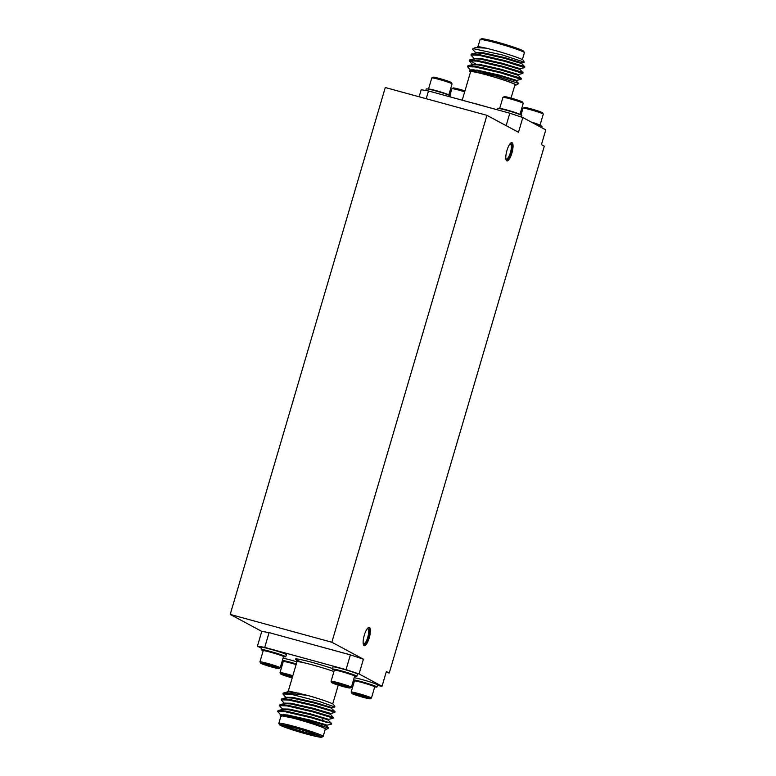 <?xml version="1.0" encoding="UTF-8"?>
<svg xmlns="http://www.w3.org/2000/svg" width="776" height="776" viewBox="0 0 776 776"><rect width="100%" height="100%" fill="white"/><g stroke="black" fill="none" stroke-linecap="round" stroke-linejoin="round"><path stroke-width="1.16" d="M257.428 646.136L261.774 631.383L230.21 614.427L385.284 87.523L486.93 115.333L518.494 132.279L522.83 117.535L545.79 129.864L541.444 144.617L544.315 146.16L389.242 673.064L386.37 671.521L382.025 686.275L359.075 673.946L346.038 669.62L264.723 647.378L257.428 646.136L261.599 648.377M261.774 631.383L269.068 632.624L264.723 647.378M346.038 669.62L350.383 654.866L269.068 632.624M350.383 654.866L363.41 659.193L331.847 642.237L486.93 115.333M230.21 614.427L331.847 642.237M363.41 659.193L359.075 673.946M419.118 96.777L421.193 89.725L428.488 90.967L509.803 113.209L522.83 117.535M386.167 672.22L389.242 673.064M364.08 645.642A9.467 2.735 105.3 0 0 364.254 645.71A9.467 2.735 105.3 0 0 369.386 637.3A9.467 2.735 105.3 0 0 369.25 627.444A9.467 2.735 105.3 0 0 364.196 635.554A9.467 2.735 105.3 0 0 364.08 645.642M506.747 160.884A9.467 2.735 105.3 0 0 506.922 160.952A9.467 2.735 105.3 0 0 512.063 152.542A9.467 2.735 105.3 0 0 511.917 142.687A9.467 2.735 105.3 0 0 506.864 150.796A9.467 2.735 105.3 0 0 506.747 160.884M505.816 158.45A7.702 2.231 105.3 0 0 506.233 158.915A7.702 2.231 105.3 0 0 506.369 158.973A7.702 2.231 105.3 0 0 510.55 152.125A7.702 2.231 105.3 0 0 510.433 144.113A7.702 2.231 105.3 0 0 509.696 144.278M506.456 160.642A9.467 2.735 105.3 0 0 511.045 152.261A9.467 2.735 105.3 0 0 511.365 142.716M363.149 643.207A7.702 2.231 105.3 0 0 363.556 643.673A7.702 2.231 105.3 0 0 363.701 643.731A7.702 2.231 105.3 0 0 367.882 636.883A7.702 2.231 105.3 0 0 367.766 628.861A7.702 2.231 105.3 0 0 367.019 629.035M363.789 645.399A9.467 2.735 105.3 0 0 368.367 637.018A9.467 2.735 105.3 0 0 368.687 627.474M285.209 674.994L284.259 675.149L289.138 676.827L287.867 675.644M289.37 676.061L289.138 676.827L292.251 677.71M291.184 676.604L289.138 676.827M292.455 677.002L284.976 674.936M292.513 676.798A9.506 0.601 -163.6 0 0 280.737 673.985A9.506 0.601 -163.6 0 0 292.193 677.914M292.833 675.721A10.563 0.669 -163.6 0 0 280.02 672.627A10.563 0.669 -163.6 0 0 280.029 672.676L280.737 673.985M296.112 664.596A10.563 0.669 -163.6 0 0 283.366 661.453A10.563 0.669 -163.6 0 0 283.327 661.462A10.563 0.669 -163.6 0 0 283.288 661.501L280.02 672.627M282.221 660.968A12.765 0.815 -163.6 0 0 283.356 661.443L283.977 661.113A10.039 0.64 16.4 0 1 296.248 664.12M296.296 663.955A12.765 0.815 -163.6 0 0 282.396 660.357M296.917 661.841A12.765 0.815 -163.6 0 0 283.017 658.252M267.73 664.838L267.516 665.565L269.825 665.43M271.91 666.07L273.55 667.273L273.724 666.671M266.711 664.576L267.516 665.565L263.733 664.13L265.993 664.402L272.027 666.109L275.8 667.544L273.55 667.273L274.151 666.827M273.55 667.273L267.516 665.565M276.935 667.544A9.506 0.601 16.4 0 1 278.865 668.553A9.506 0.601 16.4 0 1 269.602 666.409A9.506 0.601 16.4 0 1 260.658 663.189A9.506 0.601 16.4 0 1 266.585 664.314A9.506 0.601 16.4 0 1 276.935 667.544M260.658 663.189L259.941 661.889A10.563 0.669 16.4 0 1 259.931 661.841A10.563 0.669 16.4 0 1 266.837 663.208A10.563 0.669 16.4 0 1 278.031 666.72A10.563 0.669 16.4 0 1 280.204 667.806A10.563 0.669 16.4 0 1 280.175 667.845L278.865 668.553M259.931 661.841L263.209 650.715A10.563 0.669 16.4 0 1 263.239 650.676A10.563 0.669 16.4 0 1 270.417 652.17A10.563 0.669 16.4 0 1 281.3 655.594A10.563 0.669 16.4 0 1 283.473 656.632A10.563 0.669 16.4 0 1 283.483 656.68L280.204 667.806M283.473 656.632L283.114 655.982A10.039 0.64 -163.6 0 0 281.058 654.992A10.039 0.64 -163.6 0 0 270.708 651.733A10.039 0.64 -163.6 0 0 263.889 650.317L263.239 650.676A12.765 0.815 16.4 0 1 261.24 649.58A12.765 0.815 16.4 0 1 269.582 651.239A12.765 0.815 16.4 0 1 283.104 655.487A12.765 0.815 16.4 0 1 285.743 656.797A12.765 0.815 16.4 0 1 283.453 656.603M261.24 649.58L261.861 647.475A12.765 0.815 16.4 0 1 270.203 649.134A12.765 0.815 16.4 0 1 283.725 653.373A12.765 0.815 16.4 0 1 286.363 654.682L285.743 656.797M377.437 685.499L382.025 686.275M354.166 677.71A12.765 0.815 16.4 0 1 368.018 681.289A12.765 0.815 16.4 0 1 377.592 684.936L376.971 687.051A12.765 0.815 16.4 0 1 374.692 686.857M354.603 676.061A12.765 0.815 -163.6 0 0 356.892 676.255L357.513 674.15A12.765 0.815 -163.6 0 0 346.096 669.95A12.765 0.815 -163.6 0 0 333.098 666.885A12.765 0.815 -163.6 0 0 333.011 666.943L332.39 669.048A12.765 0.815 -163.6 0 0 334.417 670.125A10.563 0.669 -163.6 0 0 334.388 670.144A10.563 0.669 -163.6 0 0 334.359 670.173L331.08 681.299A10.563 0.669 -163.6 0 0 331.09 681.347L331.798 682.657A9.506 0.601 -163.6 0 0 340.751 685.877A9.506 0.601 -163.6 0 0 350.015 688.011A9.506 0.601 -163.6 0 0 341.828 684.936A9.506 0.601 -163.6 0 0 331.856 682.57A9.506 0.601 -163.6 0 0 331.798 682.657M345.941 686.527L344.66 686.062M342.245 685.276L340.198 685.509L340.431 684.733M346.523 686.77L336.037 683.617M336.27 683.666L335.319 683.821L340.198 685.509L338.928 684.316M340.198 685.509L345.805 686.983M350.015 688.011L351.324 687.303A10.563 0.669 -163.6 0 0 351.353 687.274A10.563 0.669 -163.6 0 0 341.906 683.792A10.563 0.669 -163.6 0 0 331.148 681.25A10.563 0.669 -163.6 0 0 331.08 681.299M351.353 687.274L354.632 676.138A10.563 0.669 -163.6 0 0 354.622 676.1A10.563 0.669 -163.6 0 0 344.864 672.569A10.563 0.669 -163.6 0 0 334.427 670.125L335.038 669.785A10.039 0.64 16.4 0 1 335.077 669.775A10.039 0.64 16.4 0 1 344.99 672.094A10.039 0.64 16.4 0 1 354.263 675.44L354.622 676.1M356.892 676.255A12.765 0.815 -163.6 0 0 345.475 672.055A12.765 0.815 -163.6 0 0 332.477 668.99A12.765 0.815 -163.6 0 0 332.39 669.048M281.106 715.365L277.711 711.514L285.403 711.767L311.098 717.742L327.501 722.572M282.833 709.507L279.428 705.665L287.12 705.908L312.815 711.883L332.021 717.722L333.05 718.304L328.617 719.362L328.423 720.08M301.612 709.002L295.423 706.79M284.559 703.657L281.155 699.807L288.847 700.059L314.542 706.034L333.748 711.873L334.776 712.446L330.334 713.513M303.338 703.143L297.15 700.941M286.276 697.799L282.881 693.957L291.262 694.326A27.519 1.746 -163.6 0 0 283.182 693.123A27.519 1.746 -163.6 0 0 283.104 693.201L284.065 692.774L307.568 695.393A24.211 1.533 16.4 0 1 333.641 704.55L334.922 706.887M284.967 714.919L283.958 714.473M278.08 711.223L278.458 710.447L285.616 711.029L311.312 717.005L331.585 723.397M279.796 705.374L280.185 704.589L287.333 705.18L313.038 711.155L332.235 716.995L329.228 716.723M312.156 711.708L311.03 711.34M302.679 708.556L301.825 708.265M281.523 699.515L281.901 698.74L289.06 699.322L314.755 705.297L333.961 711.136L330.945 710.865M313.882 705.85L312.757 705.491M304.396 702.707L303.552 702.416M284.957 714.968A27.519 1.746 16.4 0 1 283.57 714.444M325.212 729.45A24.211 1.533 -163.6 0 0 326.327 729.401A24.211 1.533 -163.6 0 0 305.599 721.602A24.211 1.533 -163.6 0 0 280.126 715.52L305.715 720.574L328.685 728.004L326.327 729.401M281.426 716.529L280.126 715.52M323.175 736.385L325.338 729.003A23.115 1.465 -163.6 0 0 303.581 721.079A23.115 1.465 -163.6 0 0 280.99 715.957L278.826 723.329A23.115 1.465 16.4 0 1 301.408 728.451A23.115 1.465 16.4 0 1 323.175 736.385A23.115 1.465 16.4 0 1 323.097 736.463L321.739 737.2A22.019 1.397 -163.6 0 0 301.078 729.576A22.019 1.397 -163.6 0 0 279.583 724.794A22.019 1.397 -163.6 0 0 280.359 725.347A22.019 1.397 -163.6 0 0 302.718 732.961A22.019 1.397 -163.6 0 0 321.739 737.2M279.583 724.794L278.836 723.436A23.115 1.465 16.4 0 1 278.826 723.329M281.581 725.686A20.69 1.31 16.4 0 1 280.902 724.997A20.69 1.31 16.4 0 1 301.059 729.653A20.69 1.31 16.4 0 1 320.517 736.667A20.69 1.31 16.4 0 1 303.852 733.194A20.69 1.31 16.4 0 1 281.581 725.686M281.3 714.531L282.377 715.142M288.003 691.94L287.353 691.251L288.653 691.028L307.568 695.393M285.83 698.002L286.043 697.275L292.649 697.382L314.678 702.358L332.079 707.644L334.844 706.985L319.256 701.475L291.262 694.326M315.939 718.295A19.594 1.242 16.4 0 1 323.437 721.292M283.453 725.182A19.594 1.242 -163.6 0 0 300.642 731.05A19.594 1.242 -163.6 0 0 318.276 735.435M280.66 715.569L280.873 714.832L287.479 714.948L309.517 719.915L325.988 724.774L326.909 725.201L326.696 725.938M285.995 711.427L285.035 710.932M282.377 709.71L282.6 708.983L289.205 709.089L311.234 714.065L328.636 719.352M289.293 706.305L286.761 705.083M284.103 703.861L284.317 703.124L290.932 703.231L312.961 708.207L329.431 713.057L333.282 717.499M291.01 700.456L288.478 699.225M287.547 692.153L288.653 691.028M280.379 715.433L287.265 715.676L309.294 720.652L325.774 725.502L328.685 728.004M284.821 711.67L283.095 710.641M278.458 710.447L282.891 709.38L288.992 709.817L311.021 714.793L327.491 719.643L331.565 723.358M286.538 705.811L284.811 704.783M280.185 704.589L284.617 703.531L290.719 703.968L312.747 708.944L330.13 714.201M288.265 699.962L286.538 698.933M281.901 698.74L286.344 697.673L292.436 698.109L314.464 703.085L330.945 707.935L335.009 711.64M284.065 692.774L288.061 691.823L299.488 693.259M354.506 680.911A12.765 0.815 16.4 0 1 353.371 680.426M353.546 679.825A12.765 0.815 16.4 0 1 367.397 683.404A12.765 0.815 16.4 0 1 376.971 687.051M374.711 686.886L374.352 686.236A10.039 0.64 -163.6 0 0 372.286 685.247A10.039 0.64 -163.6 0 0 361.946 681.988A10.039 0.64 -163.6 0 0 355.127 680.571L354.477 680.93A10.563 0.669 16.4 0 1 361.645 682.424A10.563 0.669 16.4 0 1 372.538 685.848A10.563 0.669 16.4 0 1 374.711 686.886A10.563 0.669 16.4 0 1 374.711 686.935L371.442 698.06A10.563 0.669 16.4 0 1 371.403 698.09L370.103 698.807A9.506 0.601 16.4 0 1 363.643 697.459A9.506 0.601 16.4 0 1 353.846 694.375A9.506 0.601 16.4 0 1 351.887 693.443A9.506 0.601 16.4 0 1 361.18 695.509A9.506 0.601 16.4 0 1 370.103 698.807M351.887 693.443L351.179 692.143A10.563 0.669 16.4 0 1 351.169 692.095L354.438 680.959A10.563 0.669 16.4 0 1 354.477 680.93M351.169 692.095A10.563 0.669 16.4 0 1 361.49 694.433A10.563 0.669 16.4 0 1 371.442 698.06M357.949 694.83L358.745 695.82L354.971 694.384L363.265 696.353L367.038 697.799L364.778 697.527L358.745 695.82L361.063 695.684M363.149 696.324L364.778 697.527L365.38 697.081M358.958 695.092L358.745 695.82M364.962 696.926L364.778 697.527M428.507 89.065L431.786 77.939A10.563 0.669 16.4 0 1 431.815 77.91L433.124 77.193A9.506 0.601 16.4 0 1 439.585 78.541A9.506 0.601 16.4 0 1 449.382 81.626A9.506 0.601 16.4 0 1 451.331 82.557L452.049 83.856A10.563 0.669 16.4 0 1 452.059 83.905L448.78 95.041A10.563 0.669 16.4 0 1 448.751 95.07A10.563 0.669 16.4 0 0 446.598 93.954A10.563 0.669 16.4 0 0 435.404 90.443A10.563 0.669 16.4 0 0 428.507 89.065A10.563 0.669 16.4 0 0 428.517 89.114L428.536 89.143M431.815 77.91A10.563 0.669 16.4 0 1 438.993 79.394A10.563 0.669 16.4 0 1 449.876 82.819A10.563 0.669 16.4 0 1 452.049 83.856M425.791 90.501L426.247 88.949A12.765 0.815 16.4 0 1 434.589 90.608A12.765 0.815 16.4 0 1 448.111 94.856A12.765 0.815 16.4 0 1 450.74 96.166L450.497 96.99M464.96 90.879A9.506 0.601 -163.6 0 0 453.213 87.989L451.904 88.697A10.563 0.669 -163.6 0 0 451.865 88.726L449.857 95.574M464.688 91.82A10.563 0.669 -163.6 0 0 451.904 88.697M521.006 115.032L523.014 108.194A10.563 0.669 16.4 0 1 523.053 108.155L524.353 107.447A9.506 0.601 16.4 0 1 533.626 109.591A9.506 0.601 16.4 0 1 542.57 112.811L543.278 114.111A10.563 0.669 16.4 0 1 543.287 114.159L540.018 125.285A10.563 0.669 16.4 0 1 539.98 125.324L539.95 125.343M523.053 108.155A10.563 0.669 16.4 0 1 533.345 110.531A10.563 0.669 16.4 0 1 543.278 114.111M531.094 121.968A10.563 0.669 16.4 0 1 537.836 124.209A10.563 0.669 16.4 0 1 540.018 125.285M532.85 122.909A12.765 0.815 16.4 0 1 541.978 126.42L541.619 127.623M520.725 66.057L523.742 66.329L504.536 60.489L478.84 54.514L471.682 53.922L471.304 54.708M491.606 63.457L492.45 63.748M500.811 66.532L501.936 66.891M519.008 71.906L522.015 72.178L502.809 66.338L477.114 60.363L469.422 60.121L475.455 63.807M489.879 69.306L490.733 69.597M499.094 72.381L500.219 72.75M517.282 77.765L520.298 78.037L501.092 72.197L475.397 66.222L468.238 65.63L467.85 66.416M473.738 69.665L476.27 70.742M473.99 70.441A27.519 1.746 16.4 0 1 471.808 69.607M524.789 66.833L521.637 63.535L521.86 62.827L524.304 62.177L502.256 54.921L473.593 48.733L472.662 49.14L472.904 49.693L476.057 52.981M523.063 72.692L519.91 69.394L520.133 68.686L524.595 67.609L504.322 61.217L478.627 55.242L470.935 54.999L474.33 58.84M485.204 61.983L491.392 64.185M521.336 78.541L518.184 75.243L518.417 74.535L522.869 73.468L502.596 67.076L476.9 61.1L469.208 60.848L472.613 64.699M483.477 67.832L489.666 70.044M469.499 71.305L469.761 70.713L495.447 75.932L518.737 83.478L516.476 81.121L516.69 80.394L521.142 79.317L500.879 72.925L475.174 66.949L467.491 66.707L470.983 70.645M473.593 48.733A27.519 1.746 -163.6 0 0 472.807 48.82A27.519 1.746 -163.6 0 0 472.73 48.907A27.519 1.746 -163.6 0 0 472.739 49.014M472.807 48.82L475.261 47.627L485.902 48.102L480.237 46.967C477.366 46.492 476.716 46.696 478.307 47.569M485.902 48.102A24.211 1.533 16.4 0 1 509.861 54.941A24.211 1.533 16.4 0 1 523.267 60.247L524.314 62.167M522.355 59.607L524.401 52.671A23.115 1.465 -163.6 0 0 524.382 52.564A23.115 1.465 -163.6 0 0 502.635 44.736A23.115 1.465 -163.6 0 0 480.121 39.537A23.115 1.465 -163.6 0 0 480.053 39.615L477.958 46.725M480.121 39.537L481.489 38.8A22.019 1.397 16.4 0 1 502.926 43.747A22.019 1.397 16.4 0 1 523.635 51.206L524.382 52.564M514.837 85.147A24.211 1.533 -163.6 0 0 515.953 85.098A24.211 1.533 -163.6 0 0 493.226 76.708A24.211 1.533 -163.6 0 0 469.587 71.45A24.211 1.533 -163.6 0 0 470.489 72.09M462.224 100.191L470.625 71.654A23.115 1.465 16.4 0 1 489.957 75.835A23.115 1.465 16.4 0 1 514.139 84.021A23.115 1.465 16.4 0 1 514.973 84.7L511.035 98.086M506.136 125.644L509.803 113.209M428.488 90.967L426.208 98.717M471.769 69.607L473.224 70.373M515.565 64.437A19.594 1.242 -163.6 0 0 504.701 60.528M480.237 46.967L475.261 47.627M521.637 63.535L504.245 58.268L482.216 53.302L476.125 52.865L471.682 53.922M476.318 54.116L478.045 55.145M519.91 69.394L502.518 64.127L480.49 59.151L474.398 58.714L469.955 59.781M474.592 59.975L476.318 61.003M518.184 75.243L500.801 69.986L478.773 65.009L472.671 64.573L468.238 65.63M472.865 65.824L474.602 66.852M516.467 81.102L499.075 75.835L477.046 70.868L469.761 70.713M521.86 62.827L504.458 57.54L482.43 52.564L475.824 52.458L475.601 53.195M478.258 54.417L479.859 55.203M520.133 68.686L502.741 63.399L480.713 58.423L474.097 58.316L473.884 59.044M476.532 60.266L479.073 61.498M518.417 74.535L501.015 69.248L478.986 64.282L472.371 64.166L472.157 64.903M474.815 66.125L477.347 67.347M516.69 80.394L499.288 75.107L477.259 70.131L470.809 70.461M521.462 117.079L521.889 115.624A12.765 0.815 -163.6 0 0 510.482 111.424A12.765 0.815 -163.6 0 0 497.474 108.359A12.765 0.815 -163.6 0 0 497.397 108.417L497.018 109.707M519.901 114.538L519.862 114.557A10.563 0.669 -163.6 0 0 519.901 114.538A10.563 0.669 -163.6 0 0 519.93 114.499A10.563 0.669 -163.6 0 0 510.482 111.026A10.563 0.669 -163.6 0 0 499.725 108.485A10.563 0.669 -163.6 0 0 499.657 108.533A10.563 0.669 -163.6 0 0 499.666 108.582L499.676 108.611M519.93 114.499L523.208 103.373A10.563 0.669 -163.6 0 0 523.199 103.324A10.563 0.669 -163.6 0 0 513.44 99.794A10.563 0.669 -163.6 0 0 503.003 97.359A10.563 0.669 -163.6 0 0 502.964 97.369A10.563 0.669 -163.6 0 0 502.926 97.407L499.657 108.533M523.199 103.324L522.481 102.015A9.506 0.601 -163.6 0 0 513.702 98.843A9.506 0.601 -163.6 0 0 504.303 96.651A9.506 0.601 -163.6 0 0 504.274 96.66L502.964 97.369M303.183 662.588A25.317 1.61 16.4 0 1 300.428 659.532A25.317 1.61 16.4 0 1 332.545 668.543M333.952 671.531A23.115 1.465 -163.6 0 0 310.284 664.324A23.115 1.465 -163.6 0 0 296.936 661.792L296.413 659.775M471.556 102.742A23.115 1.465 16.4 0 1 485.262 106.496M304.425 702.62L304.211 703.357M302.698 708.478L302.485 709.206M312.961 704.812L312.747 705.539M311.234 710.661L311.021 711.398M333.088 718.275L333.302 717.548M334.815 712.417L335.028 711.689M277.711 711.514L277.924 710.787M279.428 705.665L279.651 704.928M281.155 699.807L281.368 699.079M332.729 703.91L338.258 685.121M288.342 690.999L296.936 661.792M286.092 711.117L285.869 711.844M285.064 714.589L284.734 715.715M322.321 718.886L323.679 721.36M332.079 707.644L331.866 708.372M331.333 724.153L326.89 725.22M497.852 76.591L498.143 75.592M499.075 72.44L499.288 71.712M500.801 66.581L501.015 65.853M489.336 74.331L489.598 73.448M490.539 70.247L490.752 69.52M492.265 64.398L492.479 63.661M471.148 54.262L470.935 54.999M469.422 60.121L469.208 60.848M467.705 65.97L467.491 66.707M524.809 66.882L524.595 67.609M523.082 72.731L522.869 73.468M521.365 78.589L521.142 79.317M515.953 85.098L518.737 83.585M517.126 64.912L517.34 64.175M480.014 55.494L479.549 54.64M470.44 70.752L470.654 70.024"/></g></svg>
